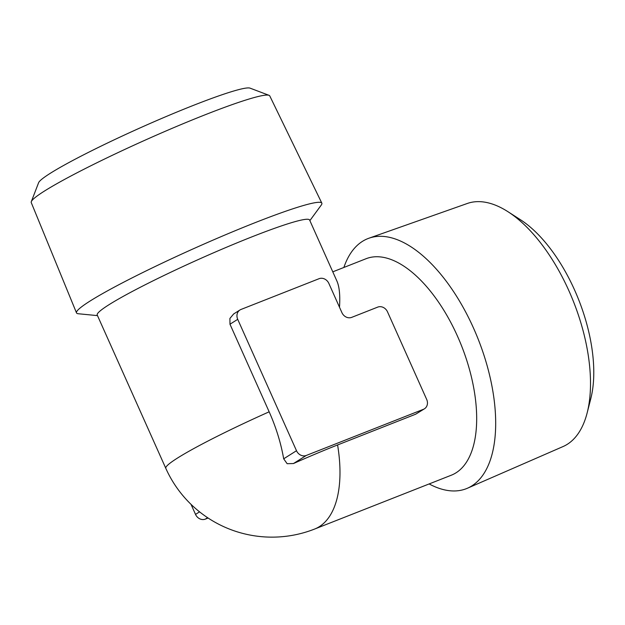 <?xml version="1.0" encoding="UTF-8"?>
<svg xmlns="http://www.w3.org/2000/svg" width="625" height="625" viewBox="0 0 625 625"><rect width="100%" height="100%" fill="white"/><g stroke="black" fill="none" stroke-linecap="round" stroke-linejoin="round"><path stroke-width="0.94" d="M587.156 412.883L590.805 398.602A116.203 56.867 -111.5 0 0 574.609 290.07A116.203 56.867 -111.5 0 0 520.297 219.625L507.891 211.664A130.641 63.938 68.5 0 1 568.953 290.859A130.641 63.938 68.5 0 1 587.156 412.883A130.641 63.938 68.5 0 1 563.062 446.547L467.461 488.219A134.375 65.766 -111.5 0 0 473.516 328.086A134.375 65.766 -111.5 0 0 438.359 271.414A134.375 65.766 -111.5 0 0 368.969 238.203A134.375 65.766 -111.5 0 0 343.875 267.461M269.031 95.32L250.055 88.141A116.203 9.359 155.9 0 0 193.391 105.383A116.203 9.359 155.9 0 0 38.602 182.727L31.305 201.656A130.641 10.523 -24.1 0 1 205.32 114.703A130.641 10.523 -24.1 0 1 269.031 95.32A130.641 10.523 -24.1 0 1 269.758 95.898L321.828 203.141A134.375 10.828 155.9 0 0 255.547 222.492A134.375 10.828 155.9 0 0 76.5 312.883A134.375 10.828 155.9 0 0 78.336 313.75L97.492 315.625M76.5 312.883L31.25 202.586A130.641 10.523 -24.1 0 1 31.305 201.656M309.875 220.617L321.25 205.094A134.375 10.828 155.9 0 0 321.828 203.141M239.953 309.984A8.023 6.969 57.8 0 0 237.719 319.336L296.5 450.727A8.023 6.969 57.8 0 0 306.273 455.461L423.445 409.305A8.023 6.969 57.8 0 0 424.461 408.789A8.023 6.969 57.8 0 0 426.688 399.438L387.508 311.844A8.023 6.969 57.8 0 0 377.727 307.109L351.695 317.367A8.023 6.969 -122.2 0 1 341.914 312.633L328.859 283.43A8.023 6.969 57.8 0 0 319.078 278.695L240.969 309.469A8.023 6.969 57.8 0 0 239.953 309.984L233.641 313.961L229.906 318.438L229.977 324.219L269.156 411.812A116.328 9.367 155.9 0 0 165.797 468.313L97.227 315.023A116.328 9.367 -24.1 0 1 200.586 258.516A116.328 9.367 -24.1 0 1 309.602 220.016L336.93 281.102C339.398 286.719 340.258 295.422 339.5 307.219M208.094 518.031L205.297 519.133A8.023 6.969 -122.2 0 1 195.523 514.398L191.031 504.359M269.156 411.812A101.875 49.859 68.5 0 1 283.68 458.812L287.141 463.695L293.453 463.547A101.875 8.203 -24.1 0 1 337.586 444.961L415.695 414.188L424.461 408.789M332.781 271.836L366.047 258.727A116.328 56.93 68.5 0 1 427.055 287.133A116.328 56.93 68.5 0 1 475.297 397.977A116.328 56.93 68.5 0 1 451.32 475.203L314.625 529.047A116.328 56.93 68.5 0 0 337.586 444.961M429.148 483.938A134.375 65.766 -111.5 0 0 467.461 488.219M368.969 238.203L467.312 203.477A130.641 63.938 68.5 0 1 507.891 211.664M195.523 514.398L199.562 511.852M205.297 519.133L207.586 517.695M229.977 324.219L237.719 319.336M283.68 458.812L296.5 450.727M293.453 463.547L306.273 455.461M415.695 414.188L423.445 409.305M165.797 468.313A116.328 116.328 0 0 0 314.625 529.047"/></g></svg>
